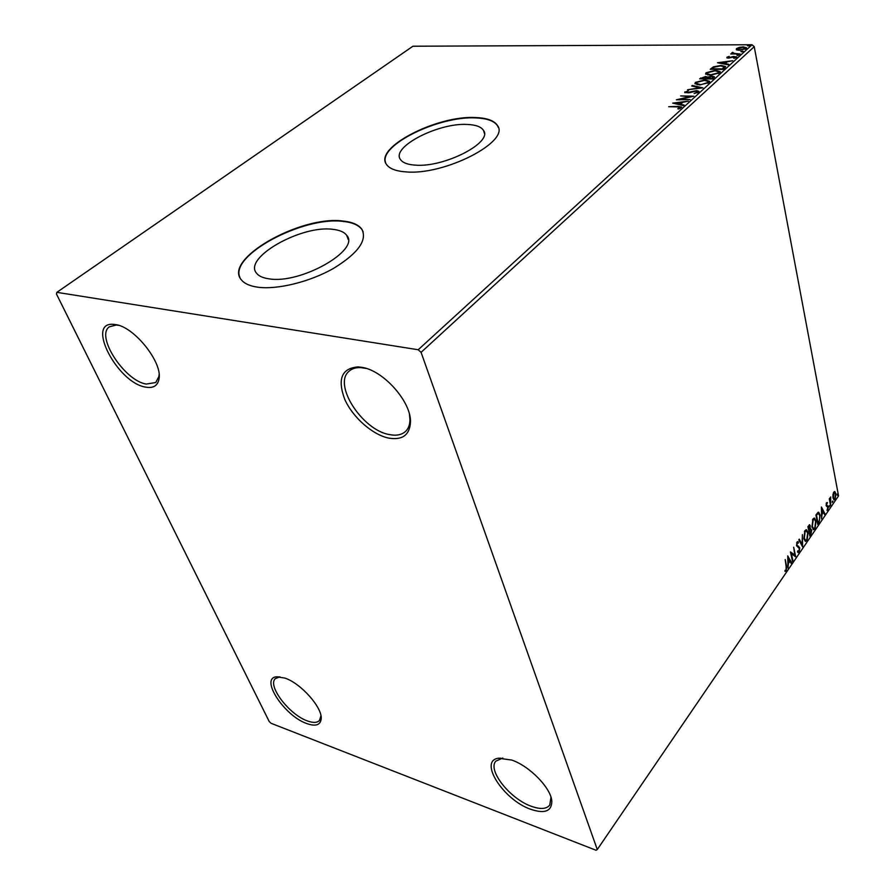 <?xml version="1.0" encoding="UTF-8"?>
<svg xmlns="http://www.w3.org/2000/svg" width="895" height="895" viewBox="0 0 895 895"><rect width="100%" height="100%" fill="white"/><g stroke="black" fill="none" stroke-linecap="round" stroke-linejoin="round"><path stroke-width="1.34" d="M284.946 678.097L276.633 676.788C259.528 677.985 284.241 715.866 306.716 723.54C315.588 726.673 320.421 725.129 321.193 718.92C322.58 707.744 300.955 683.332 284.946 678.097M320.947 715.743L319.493 720.453C317.143 722.88 313.082 723.026 307.309 720.889C289.331 714.702 267.225 685.76 275.291 678.656L279.934 676.821M511.716 760.045L498.414 758.222C478.389 760.873 503.27 799.761 530.511 809.225C544.462 813.969 551.566 811.407 551.835 801.551C551.488 788.562 529.818 766.142 511.716 760.045M550.973 797.221L549.776 805.064C546.442 809.147 540.233 809.527 531.149 806.227C509.993 798.776 487.506 770.371 495.752 761.209L502.811 758.009M361.591 367.297L358.112 366.905C341.733 368.214 337.258 378.965 344.664 399.136C352.529 417.148 372.354 434.735 388.654 438.091C402.303 440.374 409.574 435.127 410.469 422.373C411.555 402.068 383.362 370.172 361.591 367.297M409.507 414.631L409.955 419.733C409.899 424.633 408.5 428.459 405.771 431.211C401.911 434.858 396.474 435.977 389.437 434.578C362.318 430.249 332.593 384.313 349.084 371.201C351.981 368.595 355.874 367.409 360.774 367.61L366.346 368.471M115.567 324.583L113.665 324.359C85.372 321.428 117.368 382.791 145.516 387.099C153.19 388.519 157.688 385.834 158.997 379.021C162.767 362.643 134.328 326.764 115.567 324.583M159.109 374.434L158.93 376.415L155.764 382.523L146.243 384.067C124.494 380.822 95.194 335.815 109.459 326.753L116.339 325.03L118.722 325.366M712.789 77.596L713.595 78.133M269.059 278.837C300.698 284.341 360.842 249.839 346.678 235.295C344.195 232.018 339.541 230.026 332.683 229.321C301.145 224.869 242.433 258.096 256.686 273.389C259.002 276.208 263.13 278.021 269.059 278.837M415.168 165.127C444.065 167.801 493.201 142.394 483.501 130.401C481.186 126.799 475.827 124.819 467.436 124.461C438.561 122.514 390.746 147.082 400.457 159.511C402.661 162.733 407.572 164.613 415.168 165.127M405.86 171.885C444.446 175.633 510.452 141.488 497.486 125.557C494.364 120.668 487.104 117.995 475.715 117.558C437.163 115.119 373.517 147.753 386.506 164.456C389.426 168.685 395.881 171.169 405.86 171.885M498.314 127.549L497.598 125.938C494.476 121.038 487.216 118.375 475.827 117.927C439.244 115.69 378.495 145.203 385.622 162.722M257.659 287.172C277.181 289.935 309.726 281.936 333.41 268.466C358.134 253.274 367.588 240.151 361.77 229.098C358.414 224.623 352.071 221.926 342.718 221.009C300.619 215.292 222.43 259.416 241.505 280.023C244.548 283.681 249.94 286.064 257.659 287.172M363.213 231.917L361.916 229.5C358.559 225.014 352.216 222.318 342.863 221.401C303.282 216.142 229.31 255.288 239.905 277.439M832.909 494.868L833.76 492.172L834.8 491.612L835.885 493.66L835.113 499.309L834.073 499.891L832.999 497.877L832.909 494.868M830.616 505.753L829.285 498.839L829.687 498.258L829.878 499.276L830.705 496.926L830.616 505.753M826.488 502.744L827.461 502.61L826.477 505.06L828.267 506.794L827.808 510.016L827.002 510.43L827.875 507.409L826.085 505.675L826.488 502.744M819.048 522.691L817.817 524.492L815.916 514.983L818.052 512.32L818.735 512.276L820.144 515.117L819.048 522.691L817.65 523.664M809.874 536.127L807.916 526.584L809.729 524.727L810.322 528.8L811.664 529.997L810.948 534.55L809.874 536.127M802.569 546.811L798.81 539.808L799.269 539.137L802.121 544.462L802.401 534.595L802.569 546.811M792.959 560.896L792.522 561.523L790.464 551.924L794.782 555.023L793.686 547.248L795.733 556.824L791.426 553.77L792.959 560.896L792.366 560.762M786.146 566.625L785.183 559.588L786.604 566.087L786.302 570.954L784.993 571.413L785.049 570.35L786.078 569.981L786.146 566.625M597.278 849.534L421.075 352.35L418.2 349.755L56.855 292.341L56.452 293.996L269.227 721.56L271.107 723.305L596.003 850.25L597.278 849.534L838.548 495.852L754.228 46.685L421.075 352.35M787.723 555.907L791.661 562.776L791.202 563.47L789.961 561.243L788.383 563.537L788.003 568.146L787.723 555.907M799.145 552.148L798.195 552.618L797.467 551.879L797.713 550.884L798.911 551.219L799.336 548.478L796.539 545.726L797.053 542.046L797.881 541.654L798.25 543.187L797.255 543.03L796.953 545.066L799.761 547.863L799.145 552.148L797.971 552.483M803.9 538.712L804.918 530.623L806.552 529.795L808.062 532.57L807.021 540.614L805.399 541.43L803.9 538.712M811.944 526.976L812.962 518.955L814.539 518.138L816.05 520.935L815.009 528.923L813.443 529.717L811.944 526.976M821.42 506.995L825.022 513.931L824.586 514.58L823.456 512.332L821.979 514.48L821.599 518.955L821.42 506.995M829.229 506.928L829.654 505.53L829.229 506.928M832.272 502.475L832.697 501.077L832.272 502.475M837.194 495.282L837.608 493.883L837.194 495.282M736.585 49.885L736.44 48.621L739.371 47.345L743.208 46.887L746.508 47.771L746.15 48.587L739.404 50.333L736.585 49.885M740.087 53.968L730.689 53.968L732.591 53.487L731.819 53.051L732.681 52.313L734.303 53.42L740.087 53.968M726.874 57.269L729.224 56.351L727.959 57.459L728.81 57.705L733.274 56.508L736.742 56.866L734.157 58.354L733.587 58.074L735.421 57.135L734.426 56.832L728.329 58.186L726.874 57.269L727.02 58.007M724.805 67.897L723.182 69.385L710.238 69.295L713.438 66.823L721.169 65.436L725.576 66.532L724.805 67.897M712.644 78.995L699.633 78.849L705.506 76.478L707.598 77.104L712.051 76.12L714.467 76.825L712.644 78.995M702.933 87.855L687.517 89.768L699.812 87.766L691.69 86.009L692.305 85.45L702.933 87.855M690.09 99.569L676.374 99.804L689.888 96.638L680.681 95.922L693.804 96.179L680.301 99.356L690.09 99.569M677.481 106.919L668.722 106.706L678.197 106.393L681.755 107.064L678.488 109.033L677.761 108.742L680.222 107.378L677.481 106.919M418.2 349.755L752.024 44.75L412.931 46.227L56.855 292.341M672.704 103.115L688.367 101.135L682.74 102.321L680.625 104.234L684.093 105.039L683.456 105.621L672.704 103.115M698.637 92.084L694.106 93.539L697.239 92.107L696.041 91.133L688.904 92.834L684.653 92.465L688.535 90.563L686.23 91.838L687.147 92.543L696.623 90.619L698.928 91.357L698.637 92.084M699.521 84.958L694.9 83.615L695.381 82.374L705.014 79.923L709.634 81.277L709.131 82.519L699.521 84.958M710.216 75.269L705.584 73.949L706.054 72.764L715.597 70.325L720.229 71.645L719.737 72.842L710.216 75.269M717.51 62.739L732.714 60.692L727.277 61.844L725.33 63.612L728.776 64.283L728.194 64.809L717.51 62.739M737.514 55.479L736.876 55.076L739.113 54.886L737.514 55.479M741.53 51.832L740.881 51.429L743.107 51.239L741.53 51.832M747.996 45.936L747.347 45.544L749.574 45.354L747.996 45.936M752.024 44.75L754.228 46.685M680.155 107.277L681.632 107.579M679.641 108.687L679.506 108.082M680.245 108.463L680.077 107.747M674.819 103.607L675.982 103.462M681.207 102.835L682.314 102.701M680.793 104.995L680.625 104.234M679.73 104.749L681.319 103.317L681.14 102.511L675.915 103.149L679.518 103.977L681.14 102.511M676.083 103.898L675.915 103.149M679.685 104.737L679.518 103.977M679.406 99.871L680.368 99.658M689.944 96.906L690.94 96.928M697.384 92.789L697.239 92.107M697.574 92.711L697.474 91.704M684.943 92.744L684.91 91.816M685.078 92.61L686.073 92.04M696.746 91.2L696.623 90.619M697.35 91.447L698.838 91.872M692.45 86.166L692.305 85.45M699.823 87.844L700.998 88.09M695.046 83.85L695.381 82.374M695.549 83.168L696.724 82.385M707.486 80.897L709.645 81.825M700.181 84.958L707.766 82.519L707.934 83.313L708.213 81.747M696.545 83.627L697.239 84.768M707.766 82.519L708.169 81.479L704.454 80.427L696.735 82.374L696.366 83.38L700.069 84.454M700.662 78.861L701.993 77.932M706.39 77.306L707.71 77.798M707.744 77.775L707.598 77.104M712.912 76.948L714.378 77.35M712.331 78.995L713.024 77.171M706.144 78.917L706.457 77.473M702.094 77.843L701.512 78.357L705.674 78.402L706.435 77.384L704.98 76.97L702.094 77.843M706.11 78.917L705.954 78.156M707.285 78.167L711.861 78.48L713.013 77.071L711.503 76.623L707.285 78.167M712.644 78.704L712.487 77.91M705.741 74.195L706.054 72.764M706.222 73.547L707.374 72.775L707.05 73.714L710.753 74.766L718.383 72.842L718.763 71.846L715.049 70.817L707.408 72.752M718.137 71.298L720.229 72.193M718.551 73.625L718.819 72.103M707.218 73.972L707.856 75.068M718.54 73.625L718.383 72.842M711.256 69.307L713.382 67.718M713.595 67.572L713.438 66.823M723.63 66.375L725.532 67.035M722.869 69.385L724.156 67.472M712.096 68.814L722.388 68.881L724.055 66.767L720.62 65.917L714.367 67.091L712.196 69.307M724.234 67.83L724.077 67.047M719.77 63.176L720.721 63.053M725.8 62.393L726.829 62.258M725.465 64.283L725.33 63.612M724.491 64.093L725.733 62.046L720.654 62.706L724.234 63.4L725.733 62.046M720.788 63.377L720.654 62.706M724.368 64.071L724.234 63.4M727.053 58.018L727.982 57.548M728.206 58.018L727.959 57.459M735.366 57.739L736.54 57.358M735.41 57.985L735.298 57.425M738.52 55.333L738.386 54.684M732.076 53.297L731.953 52.671M732.222 53.364L732.681 52.313M742.514 51.686L742.391 51.037M736.316 49.717L736.44 48.621M736.596 49.393L737.379 48.867M745.02 47.771L746.43 48.274M745.345 49.136L745.255 48.14M742.693 47.357L737.357 49.169L739.93 49.863L744.987 48.598L745.233 48.006L742.693 47.357M745.11 49.247L744.987 48.598M748.97 45.79L748.846 45.153M786.023 570.07L785.653 570.809L786.302 570.954M785.653 570.809L784.993 571.334M787.734 556.735L791.661 562.776M787.891 563.156L789.961 561.243M789.569 560.527L788.26 558.178L788.35 562.284L789.569 560.527M790.498 552.114L794.782 555.023M794.726 555.012L795.04 556.522M790.833 553.636L791.426 553.77M797.467 541.654L798.463 542.113M797.814 541.978L797.658 542.762M797.635 542.762L796.695 542.773M796.651 542.907L797.255 543.03M796.483 545.447L797.467 545.928M797.512 545.95L799.761 547.863M798.855 551.275L798.497 552.002M798.944 539.607L802.121 544.462M801.954 544.428L801.976 545.704M806.037 529.717L807.346 532.111M807.458 532.447L808.062 532.57M806.865 539.573L806.373 540.479L807.021 540.614M806.373 540.479L805.265 541.363M803.956 538.98L805.187 540.222M806.149 530.903L804.437 531.529M807.648 533.174L806.462 530.97L805.142 531.585L804.314 538.096L805.522 540.289L806.809 539.663L807.648 533.174M804.493 531.44L805.142 531.585M809.315 524.783L810.411 526.036M810.523 528.699L811.664 529.997M810.736 533.588L810.299 534.416L810.948 534.55M810.299 534.416L809.706 535.288M810.624 529.695L808.778 530.78M809.527 525.868L807.95 526.741M808.968 526.338L809.158 530.03L809.997 526.652L809.606 525.88L808.319 526.204M807.972 526.842L808.543 526.965M808.599 529.907L809.158 530.03M809.572 530.701L810.087 534.539L811.25 530.601L810.758 529.728L808.923 530.556M808.8 530.88L809.36 531.003M809.606 529.717L810.255 529.851M809.527 534.427L810.087 534.539M814.036 518.082L815.311 520.387M815.457 520.812L816.05 520.935M814.842 527.905L814.36 528.788L815.009 528.923M814.36 528.788L813.309 529.639M812.022 527.345L813.208 528.509M814.148 519.245L812.481 519.85M815.636 521.539L814.461 519.313L813.175 519.905L812.358 526.372L813.555 528.587L814.797 527.961L815.636 521.539M812.526 519.771L813.175 519.905M818.265 512.242L819.384 514.446M819.574 515.005L820.144 515.117M819.149 521.203L818.399 522.568M818.41 513.417L817.37 513.406L815.938 515.128M816.52 515.363L818.03 522.926L819.507 520.454L819.742 515.71L818.623 513.461L815.971 515.251M817.37 513.406L818.019 513.54M821.431 507.935L825.022 513.931M821.532 514.077L823.456 512.332M823.098 511.604L821.901 509.244L821.968 513.26L823.098 511.604M826.712 503.326L827.461 502.61M826.98 503.382L826.23 503.27M827.181 505.686L827.931 505.91M827.282 505.787L828.267 506.794M827.416 509.423L827.808 510.016M829.318 505.843L829.889 505.955M829.273 505.966L829.206 506.794M830.068 497.821L830.649 497.944M829.52 499.209L829.52 500.059M829.564 500.271L830.18 500.394M832.35 501.401L832.932 501.513M832.316 501.524L832.249 502.341M834.364 491.612L835.046 491.769M834.409 491.646L835.18 493.234M835.315 493.548L835.885 493.66M834.755 498.716L835.113 499.309M834.476 499.186L833.86 499.768M833.055 498.157L833.726 498.772M834.476 492.619L833.48 492.675M835.494 494.241L834.655 492.653L833.927 493.022L833.39 497.307L834.185 498.862L834.957 498.47L835.494 494.241M833.368 492.921L833.927 493.022M837.272 494.208L837.843 494.32M837.228 494.342L837.172 495.136M700.819 78.715L700.651 77.932M711.458 69.116L711.301 68.333M723.126 69.15L722.97 68.356M786 565.953L786.604 566.087M816.139 514.849L816.788 514.972M279.039 676.9L276.633 676.788M500.987 758.233L498.414 758.222M360.774 367.61L358.112 366.905M116.339 325.03L113.665 324.359M348.211 239.446L346.678 235.295M484.352 133.221L483.501 130.401M680.234 107.467L680.401 108.183M696.366 83.38L696.545 84.175M707.05 73.714L707.207 74.509M724.077 66.924L724.212 67.561M732.938 52.984L733.094 53.756M737.357 49.169L737.502 49.952M158.93 376.415L158.997 379.021M409.955 419.733L410.469 422.373M551.197 798.944L551.835 801.551M320.936 716.503L321.193 718.92M798.664 546.263L798.016 546.129M805.522 540.289L804.874 540.155M813.555 528.587L812.906 528.442M834.185 498.862L833.547 498.739"/></g></svg>
